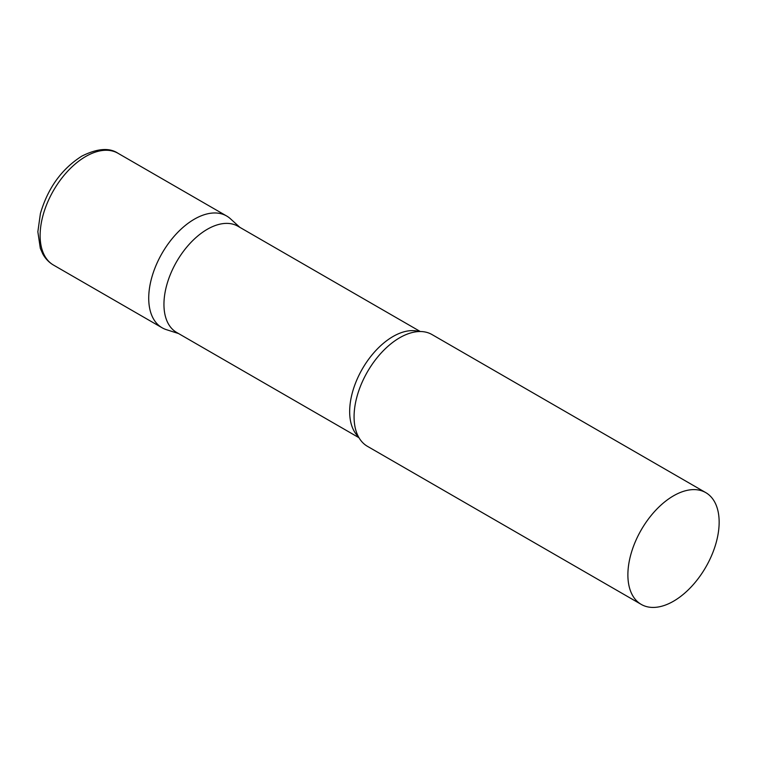 <?xml version="1.0" encoding="UTF-8"?>
<svg xmlns="http://www.w3.org/2000/svg" width="757" height="757" viewBox="0 0 757 757"><rect width="100%" height="100%" fill="white"/><g stroke="black" fill="none" stroke-linecap="round" stroke-linejoin="round"><path stroke-width="1.14" d="M53.482 265.064L162.093 327.772A64.534 37.263 -60 0 1 152.195 276.05A64.534 37.263 -60 0 1 194.36 219.18A64.534 37.263 -60 0 1 226.627 215.991L118.016 153.283A64.534 37.263 -60 0 0 85.749 156.481A64.534 37.263 -60 0 0 43.594 213.351A64.534 37.263 -60 0 0 53.482 265.064C48.95 262.405 45.363 258.657 42.733 253.813L40.32 248.324L37.85 231.774L40.414 213.531C47.89 188.048 61.714 168.896 81.879 156.093C97.293 148.4 109.339 147.464 118.016 153.283M420.286 331.528L237.953 226.248A61.308 35.399 120 0 0 190.707 242.675A61.308 35.399 120 0 0 163.947 304.38A61.308 35.399 120 0 0 176.646 332.446L358.979 437.716M239.874 227.355L230.402 218.745A64.534 37.263 120 0 0 179.56 230.573A64.534 37.263 120 0 0 148.722 298.22A64.534 37.263 120 0 0 166.37 329.655L178.567 333.553M705.779 492.627L431.982 334.547A64.534 37.263 120 0 0 409.14 333.44A64.534 37.263 120 0 0 354.077 416.785A64.534 37.263 120 0 0 355.061 427.109A64.534 37.263 120 0 0 367.448 446.327L641.245 604.408A64.534 37.263 120 0 0 690.98 587.12A64.534 37.263 120 0 0 719.15 522.169A64.534 37.263 120 0 0 705.779 492.627A64.534 37.263 120 0 0 656.054 509.915A64.534 37.263 120 0 0 627.884 574.866A64.534 37.263 120 0 0 641.245 604.408M419.141 331.538A61.308 35.399 120 0 0 373.693 352.923A61.308 35.399 120 0 0 349.668 411.6A61.308 35.399 120 0 0 358.421 436.713"/></g></svg>
